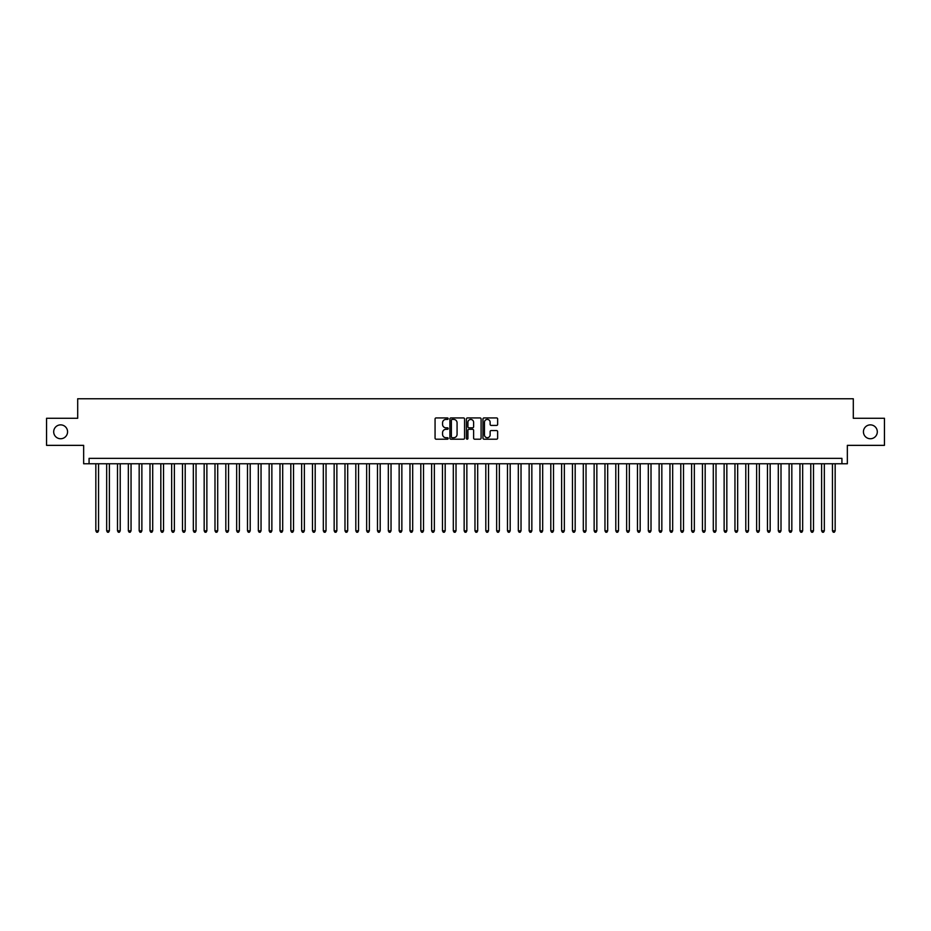 <?xml version="1.0" encoding="UTF-8"?>
<svg xmlns="http://www.w3.org/2000/svg" width="931" height="931" viewBox="0 0 931 931"><rect width="100%" height="100%" fill="white"/><g stroke="black" fill="none" stroke-linecap="round" stroke-linejoin="round"><path stroke-width="1.4" d="M448.172 418.671A0.745 0.745 0 0 0 447.427 417.926L436.127 417.926A1.059 1.059 0 0 0 435.068 418.997L435.068 438.129A1.059 1.059 0 0 0 436.127 439.199L447.427 439.199A0.745 0.745 0 0 0 448.172 438.454A0.745 0.745 0 0 0 447.427 437.71L445.961 437.71A3.398 3.398 0 0 1 442.562 434.3L442.562 432.706A3.398 3.398 0 0 1 445.961 429.307L447.427 429.307A0.745 0.745 0 0 0 448.172 428.563A0.745 0.745 0 0 0 447.427 427.818L445.961 427.818A3.398 3.398 0 0 1 442.562 424.42L442.562 422.814A3.398 3.398 0 0 1 445.961 419.416L447.427 419.416A0.745 0.745 0 0 0 448.172 418.671M863.433 431.809A6.936 6.936 0 0 0 870.369 438.745A6.936 6.936 0 0 0 877.305 431.809A6.936 6.936 0 0 0 870.369 424.873A6.936 6.936 0 0 0 863.433 431.809M53.695 431.809A6.936 6.936 0 0 0 60.631 438.745A6.936 6.936 0 0 0 67.567 431.809A6.936 6.936 0 0 0 60.631 424.873A6.936 6.936 0 0 0 53.695 431.809M496.572 425.42A1.059 1.059 0 0 0 497.643 424.361L497.643 418.997A1.059 1.059 0 0 0 496.572 417.926L484.027 417.926A1.059 1.059 0 0 0 482.968 418.997L482.968 438.129A1.059 1.059 0 0 0 484.027 439.199L496.572 439.199A1.059 1.059 0 0 0 497.643 438.129L497.643 431.647A1.059 1.059 0 0 0 496.572 430.576L491.207 430.576A1.059 1.059 0 0 0 490.137 431.647L490.137 434.858A2.84 2.84 0 0 1 487.297 437.71A2.84 2.84 0 0 1 484.457 434.858L484.457 422.267A2.84 2.84 0 0 1 487.297 419.416A2.84 2.84 0 0 1 490.137 422.267L490.137 424.361A1.059 1.059 0 0 0 491.207 425.42L496.572 425.42M841.927 463.766L847.35 463.766L847.35 445.355L884.45 445.355L884.45 418.275L853.308 418.275L853.308 398.771L77.692 398.771L77.692 418.275L46.55 418.275L46.55 445.355L83.65 445.355L83.65 463.766L841.927 463.766L841.927 458.355L89.073 458.355L89.073 463.766M464.569 418.997A1.059 1.059 0 0 0 463.51 417.926L450.965 417.926A1.059 1.059 0 0 0 449.894 418.997L449.894 438.129A1.059 1.059 0 0 0 450.965 439.199L463.51 439.199A1.059 1.059 0 0 0 464.569 438.129L464.569 418.997M467.49 417.926L480.035 417.926A1.059 1.059 0 0 1 481.106 418.997L481.106 438.129A1.059 1.059 0 0 1 480.035 439.199L474.67 439.199A1.059 1.059 0 0 1 473.611 438.129L473.611 430.366A1.059 1.059 0 0 0 472.541 429.307L468.98 429.307A1.059 1.059 0 0 0 467.921 430.366L467.921 438.454A0.745 0.745 0 0 1 467.176 439.199A0.745 0.745 0 0 1 466.431 438.454L466.431 418.997A1.059 1.059 0 0 1 467.49 417.926M452.129 419.416A0.745 0.745 0 0 0 451.384 420.16L451.384 436.965A0.745 0.745 0 0 0 452.129 437.71L453.676 437.71A3.398 3.398 0 0 0 457.074 434.3L457.074 422.814A3.398 3.398 0 0 0 453.676 419.416L452.129 419.416M473.611 422.313A2.84 2.84 0 0 0 470.76 419.474A2.84 2.84 0 0 0 467.921 422.313L467.921 426.759A1.059 1.059 0 0 0 468.98 427.818L472.541 427.818A1.059 1.059 0 0 0 473.611 426.759L473.611 422.313M95.835 463.766L95.835 530.821L98.546 530.821L98.546 463.766M98.546 530.821L97.732 532.229L96.649 532.229L95.835 530.821M106.669 463.766L106.669 530.821L109.381 530.821L109.381 463.766M109.381 530.821L108.566 532.229L107.484 532.229L106.669 530.821M117.504 463.766L117.504 530.821L120.215 530.821L120.215 463.766M120.215 530.821L119.401 532.229L118.318 532.229L117.504 530.821M128.338 463.766L128.338 530.821L131.05 530.821L131.05 463.766M131.05 530.821L130.235 532.229L129.153 532.229L128.338 530.821M139.173 463.766L139.173 530.821L141.873 530.821L141.873 463.766M141.873 530.821L141.07 532.229L139.976 532.229L139.173 530.821M149.996 463.766L149.996 530.821L152.707 530.821L152.707 463.766M152.707 530.821L151.893 532.229L150.81 532.229L149.996 530.821M160.83 463.766L160.83 530.821L163.542 530.821L163.542 463.766M163.542 530.821L162.727 532.229L161.645 532.229L160.83 530.821M171.665 463.766L171.665 530.821L174.376 530.821L174.376 463.766M174.376 530.821L173.562 532.229L172.479 532.229L171.665 530.821M182.499 463.766L182.499 530.821L185.211 530.821L185.211 463.766M185.211 530.821L184.396 532.229L183.314 532.229L182.499 530.821M193.334 463.766L193.334 530.821L196.045 530.821L196.045 463.766M196.045 530.821L195.231 532.229L194.148 532.229L193.334 530.821M204.168 463.766L204.168 530.821L206.868 530.821L206.868 463.766M206.868 530.821L206.065 532.229L204.971 532.229L204.168 530.821M214.991 463.766L214.991 530.821L217.703 530.821L217.703 463.766M217.703 530.821L216.888 532.229L215.806 532.229L214.991 530.821M225.826 463.766L225.826 530.821L228.537 530.821L228.537 463.766M228.537 530.821L227.723 532.229L226.64 532.229L225.826 530.821M236.66 463.766L236.66 530.821L239.372 530.821L239.372 463.766M239.372 530.821L238.557 532.229L237.475 532.229L236.66 530.821M247.495 463.766L247.495 530.821L250.206 530.821L250.206 463.766M250.206 530.821L249.392 532.229L248.309 532.229L247.495 530.821M258.329 463.766L258.329 530.821L261.041 530.821L261.041 463.766M261.041 530.821L260.226 532.229L259.144 532.229L258.329 530.821M269.164 463.766L269.164 530.821L271.864 530.821L271.864 463.766M271.864 530.821L271.061 532.229L269.967 532.229L269.164 530.821M279.987 463.766L279.987 530.821L282.698 530.821L282.698 463.766M282.698 530.821L281.884 532.229L280.801 532.229L279.987 530.821M290.821 463.766L290.821 530.821L293.533 530.821L293.533 463.766M293.533 530.821L292.718 532.229L291.636 532.229L290.821 530.821M301.656 463.766L301.656 530.821L304.367 530.821L304.367 463.766M304.367 530.821L303.553 532.229L302.47 532.229L301.656 530.821M312.49 463.766L312.49 530.821L315.202 530.821L315.202 463.766M315.202 530.821L314.387 532.229L313.305 532.229L312.49 530.821M323.325 463.766L323.325 530.821L326.036 530.821L326.036 463.766M326.036 530.821L325.222 532.229L324.139 532.229L323.325 530.821M334.159 463.766L334.159 530.821L336.859 530.821L336.859 463.766M336.859 530.821L336.056 532.229L334.962 532.229L334.159 530.821M344.982 463.766L344.982 530.821L347.694 530.821L347.694 463.766M347.694 530.821L346.879 532.229L345.797 532.229L344.982 530.821M355.817 463.766L355.817 530.821L358.528 530.821L358.528 463.766M358.528 530.821L357.713 532.229L356.631 532.229L355.817 530.821M366.651 463.766L366.651 530.821L369.363 530.821L369.363 463.766M369.363 530.821L368.548 532.229L367.466 532.229L366.651 530.821M377.486 463.766L377.486 530.821L380.197 530.821L380.197 463.766M380.197 530.821L379.382 532.229L378.3 532.229L377.486 530.821M388.32 463.766L388.32 530.821L391.032 530.821L391.032 463.766M391.032 530.821L390.217 532.229L389.135 532.229L388.32 530.821M399.155 463.766L399.155 530.821L401.855 530.821L401.855 463.766M401.855 530.821L401.052 532.229L399.958 532.229L399.155 530.821M409.977 463.766L409.977 530.821L412.689 530.821L412.689 463.766M412.689 530.821L411.874 532.229L410.792 532.229L409.977 530.821M420.812 463.766L420.812 530.821L423.524 530.821L423.524 463.766M423.524 530.821L422.709 532.229L421.627 532.229L420.812 530.821M431.647 463.766L431.647 530.821L434.358 530.821L434.358 463.766M434.358 530.821L433.543 532.229L432.461 532.229L431.647 530.821M442.481 463.766L442.481 530.821L445.193 530.821L445.193 463.766M445.193 530.821L444.378 532.229L443.296 532.229L442.481 530.821M453.316 463.766L453.316 530.821L456.027 530.821L456.027 463.766M456.027 530.821L455.212 532.229L454.13 532.229L453.316 530.821M464.15 463.766L464.15 530.821L466.85 530.821L466.85 463.766M466.85 530.821L466.047 532.229L464.953 532.229L464.15 530.821M474.973 463.766L474.973 530.821L477.684 530.821L477.684 463.766M477.684 530.821L476.87 532.229L475.788 532.229L474.973 530.821M485.807 463.766L485.807 530.821L488.519 530.821L488.519 463.766M488.519 530.821L487.704 532.229L486.622 532.229L485.807 530.821M496.642 463.766L496.642 530.821L499.353 530.821L499.353 463.766M499.353 530.821L498.539 532.229L497.457 532.229L496.642 530.821M507.476 463.766L507.476 530.821L510.188 530.821L510.188 463.766M510.188 530.821L509.373 532.229L508.291 532.229L507.476 530.821M518.311 463.766L518.311 530.821L521.023 530.821L521.023 463.766M521.023 530.821L520.208 532.229L519.126 532.229L518.311 530.821M529.145 463.766L529.145 530.821L531.845 530.821L531.845 463.766M531.845 530.821L531.042 532.229L529.948 532.229L529.145 530.821M539.968 463.766L539.968 530.821L542.68 530.821L542.68 463.766M542.68 530.821L541.865 532.229L540.783 532.229L539.968 530.821M550.803 463.766L550.803 530.821L553.514 530.821L553.514 463.766M553.514 530.821L552.7 532.229L551.618 532.229L550.803 530.821M561.637 463.766L561.637 530.821L564.349 530.821L564.349 463.766M564.349 530.821L563.534 532.229L562.452 532.229L561.637 530.821M572.472 463.766L572.472 530.821L575.183 530.821L575.183 463.766M575.183 530.821L574.369 532.229L573.287 532.229L572.472 530.821M583.306 463.766L583.306 530.821L586.018 530.821L586.018 463.766M586.018 530.821L585.203 532.229L584.121 532.229L583.306 530.821M594.141 463.766L594.141 530.821L596.841 530.821L596.841 463.766M596.841 530.821L596.038 532.229L594.944 532.229L594.141 530.821M604.964 463.766L604.964 530.821L607.675 530.821L607.675 463.766M607.675 530.821L606.861 532.229L605.778 532.229L604.964 530.821M615.798 463.766L615.798 530.821L618.51 530.821L618.51 463.766M618.51 530.821L617.695 532.229L616.613 532.229L615.798 530.821M626.633 463.766L626.633 530.821L629.344 530.821L629.344 463.766M629.344 530.821L628.53 532.229L627.447 532.229L626.633 530.821M637.467 463.766L637.467 530.821L640.179 530.821L640.179 463.766M640.179 530.821L639.364 532.229L638.282 532.229L637.467 530.821M648.302 463.766L648.302 530.821L651.013 530.821L651.013 463.766M651.013 530.821L650.199 532.229L649.116 532.229L648.302 530.821M659.136 463.766L659.136 530.821L661.836 530.821L661.836 463.766M661.836 530.821L661.033 532.229L659.939 532.229L659.136 530.821M669.959 463.766L669.959 530.821L672.671 530.821L672.671 463.766M672.671 530.821L671.856 532.229L670.774 532.229L669.959 530.821M680.794 463.766L680.794 530.821L683.505 530.821L683.505 463.766M683.505 530.821L682.691 532.229L681.608 532.229L680.794 530.821M691.628 463.766L691.628 530.821L694.34 530.821L694.34 463.766M694.34 530.821L693.525 532.229L692.443 532.229L691.628 530.821M702.463 463.766L702.463 530.821L705.174 530.821L705.174 463.766M705.174 530.821L704.36 532.229L703.277 532.229L702.463 530.821M713.297 463.766L713.297 530.821L716.009 530.821L716.009 463.766M716.009 530.821L715.194 532.229L714.112 532.229L713.297 530.821M724.132 463.766L724.132 530.821L726.832 530.821L726.832 463.766M726.832 530.821L726.029 532.229L724.935 532.229L724.132 530.821M734.955 463.766L734.955 530.821L737.666 530.821L737.666 463.766M737.666 530.821L736.852 532.229L735.769 532.229L734.955 530.821M745.789 463.766L745.789 530.821L748.501 530.821L748.501 463.766M748.501 530.821L747.686 532.229L746.604 532.229L745.789 530.821M756.624 463.766L756.624 530.821L759.335 530.821L759.335 463.766M759.335 530.821L758.521 532.229L757.438 532.229L756.624 530.821M767.458 463.766L767.458 530.821L770.17 530.821L770.17 463.766M770.17 530.821L769.355 532.229L768.273 532.229L767.458 530.821M778.293 463.766L778.293 530.821L781.004 530.821L781.004 463.766M781.004 530.821L780.19 532.229L779.107 532.229L778.293 530.821M789.127 463.766L789.127 530.821L791.827 530.821L791.827 463.766M791.827 530.821L791.024 532.229L789.93 532.229L789.127 530.821M799.95 463.766L799.95 530.821L802.662 530.821L802.662 463.766M802.662 530.821L801.847 532.229L800.765 532.229L799.95 530.821M810.785 463.766L810.785 530.821L813.496 530.821L813.496 463.766M813.496 530.821L812.682 532.229L811.599 532.229L810.785 530.821M821.619 463.766L821.619 530.821L824.331 530.821L824.331 463.766M824.331 530.821L823.516 532.229L822.434 532.229L821.619 530.821M832.454 463.766L832.454 530.821L835.165 530.821L835.165 463.766M835.165 530.821L834.351 532.229L833.268 532.229L832.454 530.821"/></g></svg>
